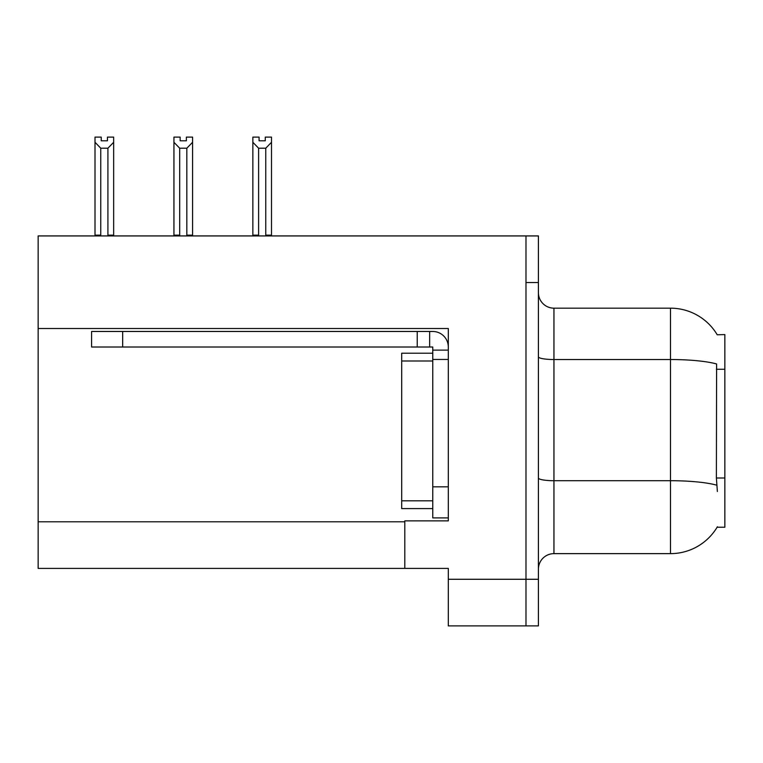 <?xml version="1.0" encoding="UTF-8"?>
<svg xmlns="http://www.w3.org/2000/svg" width="763" height="763" viewBox="0 0 763 763"><rect width="100%" height="100%" fill="white"/><g stroke="black" fill="none" stroke-linecap="round" stroke-linejoin="round"><path stroke-width="1.14" d="M38.15 328.519L448.31 328.519L448.31 520.862L404.8 520.862L404.8 568.397L38.15 568.397L38.15 235.929L525.984 235.929L525.984 625.889L448.31 625.889L448.31 579.279L525.984 579.279L525.984 625.889L538.411 625.889L538.411 579.279L525.984 579.279L525.984 282.539L538.411 282.539L538.411 579.279M404.8 568.397L448.31 568.397L448.31 579.279M717.22 334.776A54.373 54.373 0 0 0 670.477 308.166A54.373 54.373 0 0 1 717.22 334.776L724.85 334.585L724.85 527.233L717.106 527.233L717.382 526.766A54.373 54.373 0 0 1 670.477 553.642L553.948 553.642A15.537 15.537 0 0 0 538.411 569.179M717.382 491.496L716.381 478L716.61 363.97A54.373 9.442 180 0 0 670.477 359.526L670.477 308.166L553.948 308.166A15.537 15.537 0 0 1 538.411 292.63A15.537 15.537 0 0 0 553.948 308.166L553.948 553.642M525.984 235.929L538.411 235.929L538.411 282.539M265.286 140.802L259.077 140.802L265.286 140.802L265.286 137.111L271.504 137.111L271.504 142.28L265.753 148.213L258.609 148.213L258.609 235.147L257.846 235.929M266.516 235.929L265.753 235.147L265.753 148.213M265.753 235.147L271.504 235.147L271.504 235.929L271.504 142.28M258.609 148.213L252.858 142.28L252.858 137.111L259.077 137.111L259.077 140.802M258.609 235.147L252.858 235.147L252.858 235.929L252.858 142.28M187.593 235.929L186.83 235.147L186.83 148.213L179.686 148.213L179.686 235.147L178.923 235.929M180.154 140.802L186.363 140.802L180.154 140.802L180.154 137.111L173.935 137.111L173.935 235.929M186.363 140.802L186.363 137.111L192.581 137.111L192.581 235.147L186.83 235.147M192.581 142.28L186.83 148.213M179.686 148.213L173.935 142.28L173.935 235.147L179.686 235.147M192.581 235.147L192.581 235.929M107.44 140.802L101.231 140.802L107.44 140.802L107.44 137.111L113.658 137.111L113.658 142.28L107.907 148.213L100.764 148.213L100.764 235.147L95.013 235.147L95.013 235.929M100.764 148.213L95.013 142.28L95.013 137.111L101.231 137.111L101.231 140.802M100.764 235.147L100.001 235.929M95.013 142.28L95.013 235.147L95.013 142.28M113.658 142.28L113.658 235.147L107.907 235.147L107.907 148.213M108.67 235.929L107.907 235.147M113.658 235.147L113.658 235.929M448.31 359.44L432.764 359.44L432.774 353.221L401.7 353.221L401.7 508.587L432.764 508.587M122.662 347.012L122.662 331.476L91.589 331.476L91.589 347.012L432.764 347.012L432.764 350.122L448.31 350.122M122.662 331.476L432.764 331.476A15.537 15.537 0 0 1 448.301 347.022M432.764 517.905L448.31 517.905L432.764 517.905L432.764 350.122M429.655 347.012L429.655 331.476M417.227 347.012L417.227 331.476M38.15 521.797L404.8 521.797M724.85 369.244L716.381 369.244M724.85 478L716.381 478M670.477 553.642L670.477 359.526L553.948 359.526A15.537 2.699 0 0 1 538.411 356.826M716.772 485.192A54.373 9.442 180 0 0 670.477 480.709L553.948 480.709A15.537 2.699 -0 0 1 538.411 478.01M401.7 500.814L432.764 500.814M401.7 360.994L432.764 360.994M448.31 486.832L432.764 486.832"/></g></svg>
